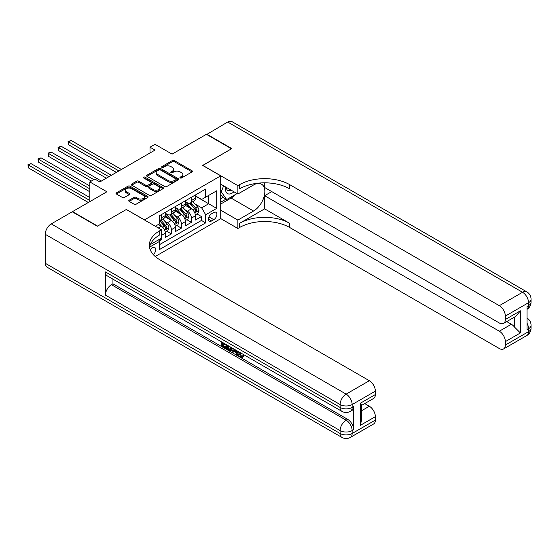 <?xml version="1.0" encoding="UTF-8"?>
<svg xmlns="http://www.w3.org/2000/svg" width="559" height="559" viewBox="0 0 559 559"><rect width="100%" height="100%" fill="white"/><g stroke="black" fill="none" stroke-linecap="round" stroke-linejoin="round"><path stroke-width="0.84" d="M180.222 177.958A0.971 0.566 0 0 0 181.598 177.958L192.058 171.913A1.391 0.804 0 0 0 192.464 171.347A1.391 0.804 0 0 0 192.058 170.781L174.338 160.552A1.391 0.804 0 0 0 172.368 160.552L161.914 166.589A0.971 0.566 0 0 0 161.628 166.987A0.971 0.566 0 0 0 161.914 167.386A0.971 0.566 0 0 0 163.291 167.386L164.639 166.603A4.458 2.571 0 0 1 170.942 166.603L172.417 167.455A4.458 2.571 0 0 1 173.723 169.272A4.458 2.571 0 0 1 172.417 171.089L171.068 171.872A0.971 0.566 0 0 0 170.781 172.27A0.971 0.566 0 0 0 171.068 172.668A0.971 0.566 0 0 0 172.445 172.668L173.8 171.886A4.458 2.571 0 0 1 180.096 171.886L181.577 172.738A4.458 2.571 0 0 1 182.877 174.562A4.458 2.571 0 0 1 181.577 176.378L180.222 177.161A0.971 0.566 0 0 0 179.935 177.559A0.971 0.566 0 0 0 180.222 177.958L180.222 177.161M153.299 254.611A4.542 2.62 120 0 0 155.605 250.67A4.542 2.62 120 0 0 154.78 247.546A4.542 2.62 120 0 0 152.509 247.77A4.542 2.62 120 0 0 150.336 250.013M129.157 200.22A1.391 0.804 0 0 0 128.745 200.786A1.391 0.804 0 0 0 129.157 201.359L134.125 204.224A1.391 0.804 0 0 0 136.096 204.224L147.709 197.523A1.391 0.804 0 0 0 148.121 196.95A1.391 0.804 0 0 0 147.709 196.384L129.988 186.154A1.391 0.804 0 0 0 128.025 186.154L116.405 192.862A1.391 0.804 0 0 0 115.999 193.428A1.391 0.804 0 0 0 116.405 193.994L122.414 197.467A1.391 0.804 0 0 0 124.377 197.467L129.353 194.595A1.391 0.804 0 0 0 129.758 194.022A1.391 0.804 0 0 0 129.353 193.456L126.376 191.737A3.724 2.152 0 0 1 125.279 190.214A3.724 2.152 0 0 1 127.578 188.229A3.724 2.152 0 0 1 131.638 188.697L143.307 195.433A3.724 2.152 0 0 1 144.397 196.95A3.724 2.152 0 0 1 142.098 198.941A3.724 2.152 0 0 1 138.038 198.473L136.096 197.348A1.391 0.804 0 0 0 134.125 197.348L129.157 200.22L129.157 201.359M126.439 209.555L144.488 219.862L220.714 175.854L202.658 165.429L231.496 148.785L206.418 134.307L172.067 154.137L155.018 144.299L150.008 147.192L155.018 150.085L99.858 181.934L94.841 179.041L89.831 181.934L89.831 201.617M126.439 209.436L97.601 226.088L72.53 211.609L106.881 191.779L89.831 181.934M164.744 186.552A1.391 0.804 0 0 0 166.708 186.552L178.328 179.844A1.391 0.804 0 0 0 178.733 179.278A1.391 0.804 0 0 0 178.328 178.705L160.608 168.476A1.391 0.804 0 0 0 158.637 168.476L147.024 175.184A1.391 0.804 0 0 0 146.612 175.75A1.391 0.804 0 0 0 147.024 176.323L164.744 186.552M144.012 178.167A0.971 0.566 0 0 1 145.005 178.3L145.005 177.147L163.018 187.544A1.391 0.804 0 0 1 163.424 188.11A1.391 0.804 0 0 1 163.018 188.683L151.405 195.391A1.391 0.804 0 0 1 149.435 195.391L131.714 185.162L131.714 184.023A1.391 0.804 0 0 0 131.309 184.589A1.391 0.804 0 0 0 131.714 185.162M131.714 184.023L136.682 181.151A1.391 0.804 0 0 1 138.653 181.151L145.843 185.302A1.391 0.804 0 0 0 147.807 185.302L151.105 183.394A1.391 0.804 0 0 0 151.517 182.828A1.391 0.804 0 0 0 151.105 182.262L143.628 177.944A0.971 0.566 0 0 1 143.342 177.545A0.971 0.566 0 0 1 143.942 177.021A0.971 0.566 0 0 1 145.005 177.147M72.53 211.959L72.53 211.609M159.259 240.922L161.341 239.72L160.035 238.966M161.439 235.437L165.352 233.18L165.352 237.407L171.368 233.928L166.806 231.293M164.835 221.301L167.358 222.755A5.674 3.277 60 0 1 171.368 229.7L175.379 227.387L175.379 231.615L181.395 228.142L176.833 225.508M174.869 215.508L177.385 216.962A5.674 3.277 60 0 1 181.395 223.914L185.406 221.595L185.406 225.822L191.423 222.349L191.423 218.122A5.674 3.277 -120 0 0 187.412 211.176L184.896 209.723M186.86 219.715L191.423 222.349M165.352 233.18A5.674 3.277 -120 0 0 161.341 226.227L158.33 224.494M175.379 227.387A5.674 3.277 -120 0 0 171.368 220.442L165.164 216.857M185.406 221.595A5.674 3.277 -120 0 0 181.395 214.649L175.198 211.064M213.79 212.504L211.582 213.783A4.395 2.536 120 0 0 208.71 217.654A4.395 2.536 120 0 0 209.387 221.175A4.395 2.536 120 0 0 211.582 220.959L213.79 219.687A4.395 2.536 120 0 0 216.661 215.809A4.395 2.536 120 0 0 215.991 212.287A4.395 2.536 120 0 0 213.79 212.504M155.227 256.511L220.714 218.702L220.714 175.854M158.602 239.79L159.532 241.397L159.532 249.51L205.67 222.873L205.67 214.768L201.652 207.815L194.923 203.93M159.532 241.397L149.56 247.155M155.318 226.227L159.532 223.796L159.532 215.69L205.67 189.054L205.67 197.159L216.696 190.794L216.696 208.395L205.67 214.768M165.352 213.258L167.358 214.418A5.674 3.277 60 0 0 170.195 214.698L174.205 212.385A5.674 3.277 -120 0 0 175.379 209.786L175.379 206.544M175.379 207.466L177.385 208.626A5.674 3.277 60 0 0 180.222 208.905L184.232 206.592A5.674 3.277 -120 0 0 185.406 203.993L185.406 200.751M159.532 244.639L201.457 220.442L201.457 216.557L195.44 220.036L195.44 215.809A5.674 3.277 -120 0 0 191.423 208.856L185.225 205.279M185.406 201.68L187.412 202.833A5.674 3.277 -120 0 0 190.249 203.12A5.674 3.277 -120 0 0 191.423 200.52L191.423 197.278M190.249 203.12L194.259 200.8A5.674 3.277 -120 0 0 195.44 198.207L195.44 194.958M161.341 214.649L161.341 217.891A5.674 3.277 60 0 1 160.16 220.491A5.674 3.277 60 0 1 159.532 220.714M160.16 220.491L164.178 218.171A5.674 3.277 -120 0 0 165.352 215.578L165.352 212.329M171.368 208.856L171.368 212.099A5.674 3.277 60 0 1 170.195 214.698M181.395 203.071L181.395 206.313A5.674 3.277 60 0 1 180.222 208.905M181.395 223.914L181.395 228.142M171.368 229.7L171.368 233.928M161.341 238.218L161.341 239.72M201.652 207.815L208.675 203.762L208.675 195.426L216.696 190.794M195.44 196.118L216.696 208.395M195.44 195.888L201.652 199.479L205.67 197.159M150.008 147.192L150.008 152.984M196.894 213.922L201.457 216.557M201.457 220.442L205.67 222.873M180.613 178.09L181.577 177.538A4.458 2.571 0 0 0 182.877 175.715L182.877 174.562M173.723 169.272L173.723 170.432A4.458 2.571 0 0 1 172.417 172.249L171.452 172.808M192.058 170.781L192.058 171.913L174.338 161.705A1.391 0.804 0 0 0 172.368 161.705L162.299 167.518M178.328 178.705L178.328 179.844L160.608 169.636A1.391 0.804 0 0 0 158.637 169.636L147.038 176.33M175.868 179.677A0.971 0.566 0 0 0 176.148 179.278A0.971 0.566 0 0 0 175.868 178.88L160.314 169.901A0.971 0.566 0 0 0 158.931 169.901L157.505 170.726A4.458 2.571 0 0 0 156.199 172.542A4.458 2.571 0 0 0 157.505 174.359L168.14 180.501A4.458 2.571 0 0 0 174.436 180.501L175.868 179.677L175.868 180.83A0.971 0.566 0 0 0 176.148 180.431L176.148 179.278M156.199 172.542L156.199 173.702A4.458 2.571 0 0 0 157.505 175.519L157.505 174.359M175.868 180.83L174.436 181.654A4.458 2.571 0 0 1 168.14 181.654L157.505 175.519M131.735 185.169L136.682 182.311L136.682 181.151M151.517 182.828L151.517 183.988A1.391 0.804 0 0 1 151.105 184.554L147.807 186.461A1.391 0.804 0 0 1 145.843 186.461L138.653 182.311A1.391 0.804 0 0 0 136.682 182.311M145.005 178.3L162.997 188.69M153.299 189.606A3.724 2.152 0 0 0 157.358 190.074A3.724 2.152 0 0 0 159.657 188.083A3.724 2.152 0 0 0 158.567 186.566L154.452 184.191A1.391 0.804 0 0 0 152.488 184.191L149.19 186.098A1.391 0.804 0 0 0 148.778 186.664A1.391 0.804 0 0 0 149.19 187.23L153.299 189.606L153.299 190.766A3.724 2.152 0 0 0 157.358 191.227A3.724 2.152 0 0 0 159.657 189.242L159.657 188.083M148.778 186.664L148.778 187.824A1.391 0.804 0 0 0 149.19 188.39L149.19 187.23M153.299 190.766L149.19 188.39M144.397 196.95L144.397 198.11A3.724 2.152 0 0 1 142.098 200.094A3.724 2.152 0 0 1 138.038 199.633L136.096 198.508A1.391 0.804 0 0 0 134.125 198.508L129.171 201.366M125.279 190.214L125.279 191.374A3.724 2.152 0 0 0 126.376 192.897L126.376 191.737M129.353 193.456L129.353 194.595L126.376 192.897M147.695 197.53L129.988 187.314A1.391 0.804 0 0 0 128.025 187.314L116.426 194.008L116.405 192.862M195.357 214.817L197.942 213.314L198.948 210.422A3.759 2.173 -120 0 0 197.481 206.893L192.904 201.589M191.982 209.227L186.552 202.931A10.852 6.268 -120 0 0 185.406 201.743M189.005 207.459L185.965 203.937A9.007 5.199 -120 0 0 185.406 203.336M121.422 169.482L71.126 140.449L68.617 141.895L68.617 144.788L116.405 172.382M189.739 203.322L194.371 208.689A3.759 2.173 60 0 1 195.713 211.274C196.279 212.036 196.684 211.798 196.922 210.582A3.759 2.173 -120 0 0 195.58 207.99L190.996 202.686M190.011 203.231L194.993 209.003A1.915 1.104 60 0 1 195.475 209.751L196.922 210.582M195.713 211.274L195.985 211.721M68.617 144.788L68.065 141.574L118.913 170.928M68.065 141.574L71.126 140.449M225.843 187.097A9.217 5.324 120 0 0 228.834 194.008A9.217 5.324 120 0 0 233.935 191.765M226.444 187.447A6.31 3.647 120 0 0 227.751 190.388A6.31 3.647 120 0 0 228.673 190.675A6.31 3.647 120 0 0 230.958 190.046M237.058 193.575L226.681 199.563L222.671 197.25L220.714 194.462M226.681 199.563L221.266 191.863L223.614 185.812M220.714 191.541L221.266 191.863M206.718 134.481L227.681 122.03L522.539 292.266A8.511 4.912 120 0 1 526.795 291.847A8.511 8.511 0 0 1 531.05 299.219A8.511 4.912 180 0 1 528.555 302.692L505.343 316.094A8.511 4.912 -120 0 0 499.32 305.675L522.539 292.266A8.511 4.912 60 0 1 528.555 302.692L528.555 305.584L527.053 306.451L527.053 329.614L528.555 328.748L528.555 331.641A8.511 4.912 60 0 1 526.795 335.54L503.575 348.942A8.511 4.912 -120 0 0 505.343 345.05L528.555 331.641A8.511 4.912 0 0 0 531.05 328.168A8.511 8.511 0 0 1 526.795 335.54M206.718 134.132L231.796 148.61L202.756 165.492M220.714 210.191L237.861 220.092L253.555 211.029A15.959 9.21 120 0 0 263.981 196.971A15.959 9.21 120 0 0 261.535 184.184A15.959 9.21 120 0 0 253.555 184.973L237.861 194.036L237.861 185.637L239.566 184.652A35.462 20.473 180 0 1 289.709 184.652L499.32 305.675M237.861 220.092L237.861 228.484L239.566 227.506A35.462 20.473 180 0 1 289.709 227.506L499.32 348.523A8.511 4.912 -120 0 0 503.575 348.942M264.638 208.856L239.566 223.334A35.462 20.473 180 0 1 289.709 223.334L264.638 208.856L264.638 195.713L271.758 191.604M264.638 182.828L264.638 187.489L499.32 322.983A8.511 4.912 -120 0 0 503.575 323.409A8.511 4.912 -120 0 0 505.343 319.51L520.387 310.825L520.387 332.947L514.364 326.924L514.364 317.177M520.387 332.947L505.343 341.633L505.343 345.05M505.343 341.633A8.511 4.912 -120 0 0 499.32 331.207L511.359 324.262A8.511 4.912 60 0 1 514.364 326.924M264.638 195.713L499.32 331.207M227.681 122.03A8.511 4.912 -60 0 1 231.936 121.61L526.795 291.847M220.714 184.135L237.861 194.036M202.756 165.373L237.861 185.637M220.714 218.583L237.861 228.484M505.343 316.094L505.343 319.51M506.727 321.586L511.359 324.262M239.566 184.652L239.566 188.823A35.462 20.473 180 0 1 289.709 188.823L289.709 184.652M503.575 323.409L515.88 316.303L520.387 310.825M235.514 194.462A15.959 9.21 -60 0 1 231.091 198.061L220.714 204.056M220.714 202.197L225.976 199.158M220.714 198.724L222.971 197.425M239.587 352.24L241.446 356.132L242.145 356.376M238.861 351.863L238.784 352.701L240.643 356.593L241.816 356.74L243.137 355.363L243.983 356.083L242.473 357.669L240.726 357.446C238.875 356.188 237.945 354.448 237.931 352.219L238.001 351.366M233.955 351.311L232.768 352.757L231.866 352.24L233.382 348.697M237.205 350.905L238.4 355.084L237.603 355.552L236.702 355.028L236.017 352.498L233.452 351.017L232.768 352.757M222.768 343.778L222.768 345.259L226.318 347.307L226.318 348.11L225.515 348.571L221.119 346.035L221.119 341.612M225.927 344.393L225.13 345.141L221.965 343.317L221.965 345.721L222.768 345.259M105.427 271.947L340.11 407.434A8.511 4.912 120 0 0 341.87 411.333L107.188 275.839A8.511 4.912 -60 0 1 105.427 271.947L105.427 295.103A8.511 4.912 -60 0 1 111.444 284.685L112.946 283.811L347.628 419.306A8.511 4.912 60 0 1 353.651 429.731L353.651 406.568A8.511 4.912 60 0 1 351.884 410.467L350.381 411.333A8.511 4.912 -120 0 0 352.142 407.434L353.651 406.568M112.946 283.811L112.946 279.165M232.411 348.138L231.58 350.409L230.776 350.877L228.827 350.486L226.668 349.242L226.668 344.819M97.301 226.255L126.334 209.492L161.439 229.763L159.734 230.748A35.462 20.473 -0 0 0 149.351 245.219A35.462 20.473 -0 0 0 159.734 259.697L369.345 380.714A8.511 4.912 60 0 1 375.362 391.139L352.142 404.541L352.142 407.434A8.511 4.912 -0 0 1 340.11 407.434L340.11 404.541L45.251 234.305A8.511 4.912 -60 0 1 51.267 223.886L72.23 211.784L97.301 226.255M161.439 229.763L161.439 238.155L150.35 244.562M360.317 403.242L361.561 405.121L361.561 419.998L360.317 425.357L360.317 403.242L375.362 394.556L375.362 391.139M375.362 394.556A8.511 4.912 60 0 1 373.601 398.448L361.561 405.401M45.251 263.261L340.11 433.491A8.511 4.912 120 0 0 341.87 437.39L47.012 267.153A8.511 4.912 -60 0 1 45.251 263.261L45.251 234.305M364.713 403.577L369.345 406.253A8.511 4.912 60 0 1 375.362 416.672L360.317 425.357M353.651 429.731L352.142 430.598L352.142 433.491L375.362 420.089L375.362 416.672M375.362 420.089A8.511 4.912 60 0 1 373.601 423.988L350.381 437.39A8.511 4.912 -120 0 0 352.142 433.491A8.511 4.912 -0 0 1 340.11 433.491L340.11 430.598L105.427 295.103M159.734 230.748L159.734 234.913A35.462 20.473 -0 0 0 149.532 247.309M221.965 345.721L225.515 347.768L226.318 347.307M225.515 347.768L225.515 348.571M221.965 342.108L221.965 342.513L225.48 344.134M225.13 344.337L225.13 345.141M221.965 342.513L222.321 342.311M231.545 347.635L230.776 350.877M227.52 345.315L227.52 348.928L228.757 349.648L230.182 349.976L230.699 347.146M231.608 348.578L232.39 348.124M228.324 345.776L228.324 348.467L230.986 349.508M227.52 348.928L228.324 348.467M228.757 349.648L229.56 349.179M236.08 350.255L237.603 355.552M234.179 349.158L233.704 350.36L235.758 351.548L235.29 349.794M234.682 349.452L234.507 349.899L235.465 350.451M233.704 350.36L234.507 349.899M240.643 356.593L241.446 356.132M238.784 352.701L239.552 352.261M242.333 355.831L243.179 356.544L243.983 356.083M243.179 356.544L242.473 357.669M185.322 220.602L187.915 219.107L188.921 216.214A3.759 2.173 -120 0 0 187.454 212.686L182.87 207.375M181.954 215.012L176.518 208.724A10.852 6.268 -120 0 0 175.379 207.529M178.971 213.252L175.931 209.73A9.007 5.199 -120 0 0 175.379 209.129M111.395 175.274L61.099 146.234L58.59 147.681L58.59 150.581L106.378 178.167M179.712 209.115L184.344 214.474A3.759 2.173 60 0 1 185.686 217.067C186.252 217.821 186.65 217.591 186.888 216.375A3.759 2.173 -120 0 0 185.546 213.783L180.969 208.479M179.984 209.024L184.966 214.789A1.915 1.104 60 0 1 185.448 215.536L186.888 216.375M185.686 217.067L185.958 217.514M58.59 150.581L58.038 147.366L108.886 176.721M58.038 147.366L61.099 146.234M175.295 226.395L177.888 224.9L178.887 222A3.759 2.173 -120 0 0 177.427 218.471L172.843 213.168M171.927 220.805L166.491 214.516A10.852 6.268 -120 0 0 165.352 213.321M168.944 219.037L165.904 215.522A9.007 5.199 -120 0 0 165.352 214.915M101.361 181.067L51.065 152.027L48.563 153.473L48.563 156.366L91.334 181.067M169.684 214.901L174.317 220.267A3.759 2.173 60 0 1 175.659 222.859C176.218 223.614 176.623 223.383 176.861 222.161A3.759 2.173 -120 0 0 175.519 219.575L170.935 214.265M169.957 214.817L174.932 220.581A1.915 1.104 60 0 1 175.414 221.329L176.861 222.161M175.659 222.859L175.931 223.3M48.563 156.366L48.011 153.159L93.842 179.614M48.011 153.159L51.065 152.027M165.268 232.181L167.861 230.685L168.86 227.792A3.759 2.173 -120 0 0 167.4 224.264L162.816 218.96M161.893 226.598L159.497 223.817M158.917 224.83L158.525 224.376M89.831 185.986L41.038 157.82L38.529 159.266L38.529 162.159L89.831 191.779M159.65 220.693L164.29 226.06A3.759 2.173 60 0 1 165.625 228.645C166.191 229.407 166.596 229.169 166.834 227.953A3.759 2.173 -120 0 0 165.492 225.361L160.908 220.057M159.923 220.602L164.905 226.374A1.915 1.104 60 0 1 165.387 227.122L166.834 227.953M165.625 228.645L165.897 229.092M38.529 162.159L37.977 158.945L89.831 188.879M37.977 158.945L41.038 157.82M89.831 197.565L31.011 163.605L28.502 165.052L28.502 167.952L88.322 202.491M28.502 167.952L27.95 164.737L89.831 200.464M27.95 164.737L31.011 163.605M158.33 227.967L161.341 226.227M167.358 222.755L171.368 220.442M177.385 216.962L181.395 214.649M187.412 211.176L191.423 208.856M191.423 200.52L195.44 198.207M161.341 217.891L165.352 215.578M171.368 212.099L175.379 209.786M181.395 206.313L185.406 203.993M191.423 218.122L195.44 215.809M208.982 216.913L213.79 219.687M208.479 219.163L211.582 220.959M181.577 177.538L181.577 176.378M171.068 172.668L171.068 171.872M172.417 172.249L172.417 171.089M161.914 167.386L161.914 166.589M172.368 161.705L172.368 160.552M174.338 161.705L174.338 160.552M147.024 176.323L147.024 175.184M158.637 169.636L158.637 168.476M160.608 169.636L160.608 168.476M168.14 181.654L168.14 180.501M174.436 181.654L174.436 180.501M138.653 182.311L138.653 181.151M145.843 186.461L145.843 185.302M147.807 186.461L147.807 185.302M151.105 184.554L151.105 183.394M163.018 188.683L163.018 187.544M134.125 198.508L134.125 197.348M136.096 198.508L136.096 197.348M138.038 199.633L138.038 198.473M128.025 187.314L128.025 186.154M129.988 187.314L129.988 186.154M147.709 197.523L147.709 196.384M194.784 212.888L198.92 210.491M186.552 202.931L187.062 202.637M195.58 207.99L197.481 206.893M192.582 209.723L194.371 208.689M239.566 223.334L239.566 227.506M289.709 223.334L289.709 227.506M527.053 323.284A8.511 4.912 60 0 1 528.555 328.748A8.511 4.912 180 0 0 531.05 325.275A8.511 8.511 0 0 0 527.053 318.057M527.053 309.323A8.511 8.511 0 0 0 531.05 302.112A8.511 4.912 0 0 1 528.555 305.584A8.511 4.912 60 0 1 527.053 309.316M231.091 198.061L253.555 211.029M51.267 223.886L346.126 394.116L369.345 380.714M111.444 284.685L346.126 420.172L347.628 419.306M361.561 410.739L369.345 406.253M346.126 394.116A8.511 4.912 120 0 0 340.11 404.541A8.511 4.912 180 0 0 352.142 404.541A8.511 4.912 -120 0 0 346.126 394.116M346.126 420.172A8.511 4.912 120 0 0 340.11 430.598A8.511 4.912 180 0 0 352.142 430.598A8.511 4.912 -120 0 0 346.126 420.172M184.749 218.674L188.893 216.284M176.518 208.724L177.035 208.423M185.546 213.783L187.454 212.686M182.555 215.515L184.344 214.474M174.722 224.466L178.866 222.077M166.491 214.516L167.008 214.216M175.519 219.575L177.427 218.471M172.521 221.301L174.317 220.267M164.695 230.259L168.832 227.862M165.492 225.361L167.4 224.264M162.494 227.094L164.29 226.06M531.05 325.275L531.05 328.168M531.05 299.219L531.05 302.112M341.87 411.333A8.511 8.511 0 0 0 350.381 411.333M341.87 437.39A8.511 8.511 0 0 0 350.381 437.39"/></g></svg>
